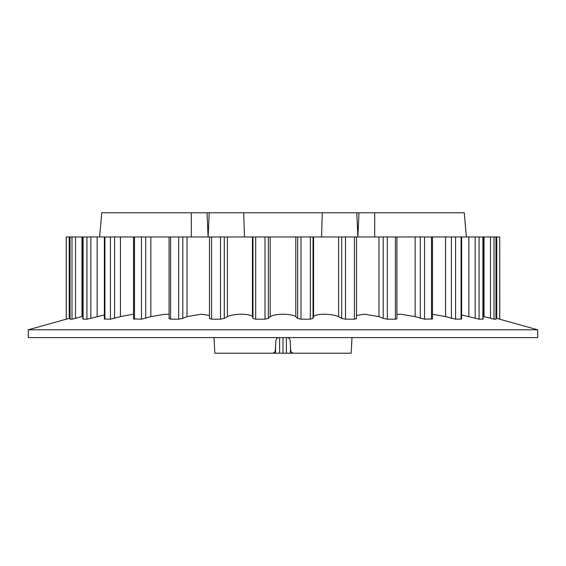 <?xml version="1.0" encoding="UTF-8"?>
<svg xmlns="http://www.w3.org/2000/svg" width="566" height="566" viewBox="0 0 566 566"><rect width="100%" height="100%" fill="white"/><g stroke="black" fill="none" stroke-linecap="round" stroke-linejoin="round"><path stroke-width="0.85" d="M321.566 236.97L322.273 212.788L356.778 212.788L357.896 236.97L358.978 212.788L374.727 212.788L374.692 236.97M191.308 236.97L191.273 212.788L207.022 212.788L208.104 236.97L209.222 212.788L243.727 212.788L244.434 236.97M252.967 318.382L252.967 236.97L252.967 318.382L255.69 319.182L265.001 319.182L268.341 318.382L270.208 316.62C272.628 315.177 276.682 314.378 282.363 314.208L283.637 314.208C289.297 314.371 293.351 315.177 295.792 316.62L297.659 318.382L300.999 319.182L310.31 319.182L313.033 318.425L313.033 236.97L66.229 236.97L66.229 319.182L69.222 318.382L67.128 318.962M66.229 319.182L28.3 329.808L537.7 329.808L496.778 318.382L499.721 319.182L499.721 236.97L499.771 319.182M484.036 236.97L484.036 316.62L494.012 319.182L496.014 319.167L496.014 236.97L483.131 236.97L483.131 319.118L479.077 319.182L461.637 314.972M432.474 314.25L445.555 316.62L455.58 319.182L461.637 319.033L461.637 236.97L432.474 236.97L432.474 318.913L424.535 319.182L415.154 316.62L400.487 314.208L396.915 314.399M395.415 319.182L396.915 318.764L396.915 236.97L387.307 236.97L387.307 319.182L395.415 319.182L395.415 236.97M356.516 315.432L364.525 314.208L378.972 316.62L383.196 318.382L387.307 319.182M313.033 318.382L313.578 316.62C314.908 315.177 318.304 314.378 323.745 314.208L324.997 314.208C330.643 314.371 335.171 315.177 338.595 316.62L341.708 318.382L345.515 319.182L354.422 319.182L356.516 318.601L356.516 236.97L387.307 236.97M209.59 318.382L211.578 319.182L220.485 319.182L224.292 318.382L227.405 316.62C230.801 315.177 235.336 314.378 241.003 314.208L242.255 314.208C247.682 314.371 251.071 315.177 252.422 316.62L252.995 318.057M169.418 318.382L170.585 319.182L178.693 319.182L182.804 318.382L187.028 316.62L201.475 314.208L209.484 315.432M133.526 236.97L133.526 318.913L141.465 319.182L150.846 316.62L165.513 314.208L169.085 314.399M104.363 236.97L104.363 319.033L110.42 319.182L120.445 316.62L132.72 314.314M82.869 236.97L82.869 319.118L86.923 319.182L104.363 314.972M69.993 319.167L71.988 319.182L81.964 316.62L81.964 236.97M537.7 329.808L537.7 337.612L28.3 337.612L28.3 329.808M278.974 337.612C277.156 337.775 276.116 338.758 275.861 340.569L275.352 350.255C275.09 352.073 274.05 353.057 272.239 353.212L214.832 353.212L214.012 337.612M287.026 337.612C288.837 337.775 289.877 338.758 290.139 340.569L290.648 350.255C290.91 352.066 291.95 353.057 293.761 353.212L351.168 353.212L351.988 337.612M99.623 236.97L101.739 212.788L191.273 212.788M207.022 212.788L209.222 212.788M322.273 212.788L243.727 212.788M356.778 212.788L358.978 212.788M432.474 236.97L396.915 236.97M483.131 236.97L461.637 236.97M499.721 236.97L496.014 236.97M466.377 236.97L464.262 212.788L374.727 212.788M290.429 346.159L290.429 353.212L314.576 353.212M283 337.612L283 353.212L286.375 353.212L286.375 337.612M279.625 337.612L279.625 353.212L283 353.212M251.424 353.212L275.571 353.212L275.571 346.159M279.625 353.212L275.571 353.212M290.429 353.212L286.375 353.212M313.033 236.97L356.516 236.97M170.585 236.97L170.585 319.182M178.693 236.97L178.693 319.182M71.988 236.97L71.988 319.182M70.043 236.97L70.043 319.182M110.42 236.97L110.42 319.182M104.922 236.97L104.922 319.182M141.465 236.97L141.465 319.182M134.51 236.97L134.51 319.182M150.846 236.97L150.846 316.62M145.703 236.97L145.703 318.382M120.445 236.97L120.445 316.62M114.594 236.97L114.594 318.382M86.923 236.97L86.923 319.182M83.11 236.97L83.11 319.182M97.14 236.97L97.14 316.62M90.85 236.97L90.85 318.382M75.504 236.97L75.504 318.382M66.279 236.97L66.279 319.182M69.222 236.97L69.222 318.382M431.49 236.97L431.49 319.182M424.535 236.97L424.535 319.182M482.89 236.97L482.89 319.182M479.077 236.97L479.077 319.182M495.958 236.97L495.958 319.182M494.012 236.97L494.012 319.182M496.778 236.97L496.778 318.382M490.496 236.97L490.496 318.382M461.078 236.97L461.078 319.182M455.58 236.97L455.58 319.182M475.15 236.97L475.15 318.382M468.86 236.97L468.86 316.62M451.406 236.97L451.406 318.382M445.555 236.97L445.555 316.62M420.297 236.97L420.297 318.382M415.154 236.97L415.154 316.62M220.485 236.97L220.485 319.182M211.578 236.97L211.578 319.182M265.001 236.97L265.001 319.182M255.69 236.97L255.69 319.182M252.422 236.97L252.422 316.62M227.405 236.97L227.405 316.62M224.292 236.97L224.292 318.382M187.028 236.97L187.028 316.62M182.804 236.97L182.804 318.382M354.422 236.97L354.422 319.182M345.515 236.97L345.515 319.182M383.196 236.97L383.196 318.382M378.972 236.97L378.972 316.62M310.31 236.97L310.31 319.182M300.999 236.97L300.999 319.182M341.708 236.97L341.708 318.382M338.595 236.97L338.595 316.62M313.578 236.97L313.578 316.62M297.659 236.97L297.659 318.382M295.792 236.97L295.792 316.62M270.208 236.97L270.208 316.62M268.341 236.97L268.341 318.382M169.085 236.97L169.085 318.764M69.986 236.97L69.986 319.167M209.484 236.97L209.484 318.601"/></g></svg>
